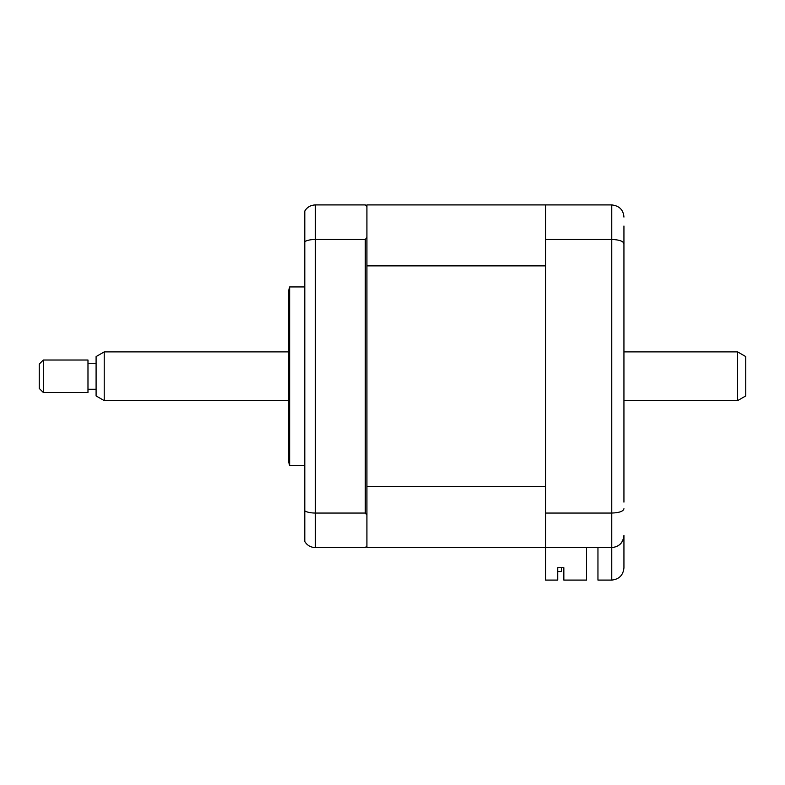 <?xml version="1.0" encoding="UTF-8"?>
<svg xmlns="http://www.w3.org/2000/svg" width="785" height="785" viewBox="0 0 785 785"><rect width="100%" height="100%" fill="white"/><g stroke="black" fill="none" stroke-linecap="round" stroke-linejoin="round"><path stroke-width="1.18" d="M289.645 376.26L289.645 286.927L288.556 290.99L288.556 461.521L289.645 465.584L289.645 376.26M365.3 513.056L365.3 239.454L315.354 239.454L315.354 513.056L365.3 513.056L366.919 515.068L366.919 545.977L365.3 547.606L315.354 547.606C310.664 547.4 307.141 545.369 304.796 541.503L304.796 510.907C307.141 512.271 310.664 512.997 315.354 513.056L315.354 547.606M586.581 547.606L586.581 580.086L563.846 580.086L563.846 567.712L557.752 567.712L557.752 580.086L545.575 580.086L545.575 204.914L366.919 204.914L366.919 206.533L365.3 204.914L315.354 204.914L315.354 239.454C310.664 239.523 307.141 240.239 304.796 241.613L304.796 510.907M366.919 206.533L366.919 237.443L365.3 239.454M366.919 515.068L366.919 237.443M315.354 204.914C310.664 205.12 307.141 207.152 304.796 211.018L304.796 241.613M597.954 547.606L597.954 580.086L611.76 580.086L611.76 547.606C619.1 546.831 623.162 542.769 623.938 535.429L623.938 567.908C623.162 575.248 619.1 579.31 611.76 580.086C619.1 579.31 623.162 575.248 623.938 567.908M623.938 502.125L623.938 226.021M545.575 239.454L611.76 239.454C619.316 239.749 623.378 241.191 623.938 243.792M545.575 513.056L611.76 513.056L611.76 204.914C619.316 205.788 623.378 209.85 623.938 217.092C623.378 209.85 619.316 205.788 611.76 204.914L545.575 204.914M366.919 545.977L366.919 547.606L611.76 547.606C619.316 546.723 623.378 542.661 623.938 535.429M611.76 547.606L611.76 513.056C619.316 512.762 623.378 511.32 623.938 508.729M563.846 567.712L561.412 567.712L561.412 571.558L557.752 571.558M366.919 486.651L545.575 486.651L545.575 265.87L366.919 265.87M545.575 547.606L366.919 547.606M745.75 356.586L745.75 395.934L737.625 400.625L737.625 351.896L745.75 356.586M104.219 400.625L96.094 395.934L96.094 356.586L104.219 351.896L104.219 400.625L288.556 400.625M43.312 360.021L43.312 392.5L87.979 392.5L87.979 360.021L43.312 360.021L39.25 364.073L39.25 388.438L43.312 392.5M304.796 286.927L289.645 286.927M304.796 465.584L289.645 465.584M104.219 351.896L288.556 351.896M623.938 351.896L737.625 351.896M96.094 363.269L87.979 363.269M96.094 389.252L87.979 389.252M623.938 400.625L737.625 400.625"/></g></svg>
